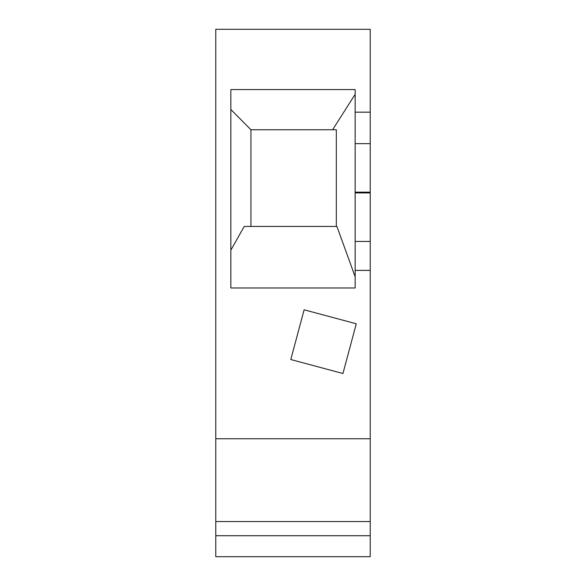 <?xml version="1.0" encoding="UTF-8"?>
<svg xmlns="http://www.w3.org/2000/svg" width="586" height="586" viewBox="0 0 586 586"><rect width="100%" height="100%" fill="white"/><g stroke="black" fill="none" stroke-linecap="round" stroke-linejoin="round"><path stroke-width="0.88" d="M215.773 438.746L370.227 438.746L370.227 556.7L215.773 556.7L215.773 29.3L370.227 29.3L370.227 192.926L355.16 192.926L355.16 89.577L230.84 89.577L230.84 287.975L355.16 287.975L355.16 192.926M370.227 438.746L370.227 192.926M215.773 535.721L370.227 535.721M370.227 521.555L215.773 521.555M356.273 323.78L304.119 309.804L290.795 359.533L342.949 373.509L356.273 323.78M370.227 270.395L355.16 270.395M370.227 112.175L355.16 112.175M250.933 226.445L250.933 129.755L336.32 129.755L336.32 226.445M355.16 276.812L336.906 226.445L244.223 226.445L230.84 250.156M332.599 129.755L355.16 94.309M230.84 109.487L250.933 129.755M370.227 241.447L355.16 241.447M370.227 192.157L355.16 192.157M370.227 143.643L355.16 143.643"/></g></svg>
